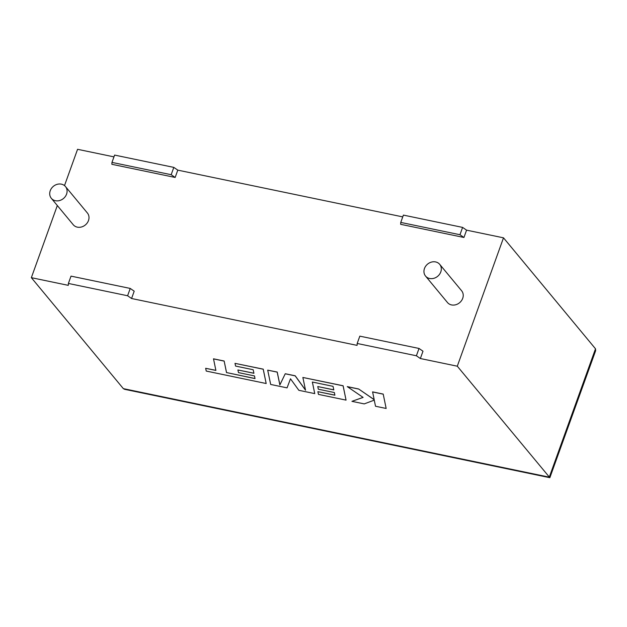 <?xml version="1.0" encoding="UTF-8"?>
<svg xmlns="http://www.w3.org/2000/svg" width="627" height="627" viewBox="0 0 627 627"><rect width="100%" height="100%" fill="white"/><g stroke="black" fill="none" stroke-linecap="round" stroke-linejoin="round"><path stroke-width="0.94" d="M55.419 200.718A9.193 7.908 140.3 0 1 51.32 198.304A9.193 7.908 140.3 0 1 51.485 188.359A9.193 7.908 140.3 0 1 61.383 184.15A9.193 7.908 140.3 0 1 65.482 186.564A9.193 7.908 140.3 0 1 65.318 196.51A9.193 7.908 140.3 0 1 55.419 200.718M65.482 186.564L87.388 213A9.193 7.908 140.3 0 1 87.231 222.938A9.193 7.908 140.3 0 1 77.333 227.146A9.193 7.908 140.3 0 1 73.234 224.732L51.32 198.304M435.608 261.929A9.193 7.908 -39.7 0 0 425.709 266.138A9.193 7.908 -39.7 0 0 425.553 276.076A9.193 7.908 -39.7 0 0 429.644 278.49A9.193 7.908 -39.7 0 0 439.543 274.289A9.193 7.908 -39.7 0 0 439.707 264.343A9.193 7.908 -39.7 0 0 435.608 261.929M425.553 276.076L447.459 302.512A9.193 7.908 -39.7 0 0 451.558 304.926A9.193 7.908 -39.7 0 0 461.456 300.717A9.193 7.908 -39.7 0 0 461.621 290.771L439.707 264.343M463.941 237.476L466.574 230.156L462.601 227.405L403.396 215.1L400.763 222.42L400.653 224.317L463.941 237.476L459.967 234.725L462.601 227.405M402.753 216.895L177.786 170.136L175.152 177.457L111.865 164.298L111.974 162.401L114.608 155.081L173.812 167.385L177.786 170.136M113.965 156.875L77.568 149.304L64.503 185.6M68.39 283.451L127.594 295.756L130.236 288.436L71.023 276.131L68.39 283.451L68.28 285.356L31.35 277.675L57.323 205.538M130.236 288.436L134.202 291.187L131.568 298.507L357.069 345.375L357.186 343.471L416.391 355.775L420.356 358.526L422.99 351.206L419.024 348.455L416.391 355.775M31.35 277.675L123.347 388.638L549.283 477.163L595.501 348.8L595.65 350.681L549.855 477.696L457.287 366.199L420.356 358.526M457.287 366.199L503.505 237.829L466.574 230.156M595.501 348.8L503.505 237.829M127.594 295.756L131.568 298.507M419.024 348.455L359.82 336.15L357.186 343.471M111.974 162.401L171.179 174.706L173.812 167.385M171.179 174.706L175.152 177.457M459.967 234.725L400.763 222.42M549.855 477.696L124.624 389.312L123.347 388.638M255.001 378.52L226.551 372.571L224.145 361.027L213.509 358.816L215.892 370.424L205.664 368.3L215.876 370.353M205.664 368.3L206.244 371.066L266.177 383.52L263.215 369.217L235 363.354L235.595 366.082L253.167 369.734L253.927 373.292L237.907 369.969L238.472 372.61L254.491 375.941L255.017 378.598L226.551 372.571M226.519 372.634L224.145 361.027M224.121 361.097L213.486 358.887M266.177 383.52L263.238 369.154L235 363.354M253.911 373.214L237.907 369.969M314.746 393.615L312.34 382.031L333.039 386.334L333.799 389.892L317.771 386.561L318.336 389.21L334.363 392.541L334.889 395.198L317.881 391.663L318.469 394.391L346.057 400.12L343.094 385.824L302.865 377.462L305.529 390.198L295.184 375.863L285.23 373.794L279.861 384.923L277.189 372.125L267.705 370.157L270.676 384.453L287.056 387.862L290.489 378.794L298.844 390.307L314.746 393.615L312.379 382.039M333.783 389.814L317.771 386.561M334.873 395.12L317.881 391.663M346.057 400.12L343.118 385.754L302.865 377.462M305.498 390.049L295.215 375.792L285.261 373.731L279.885 384.853L277.22 372.054L267.705 370.157M351.935 401.343L364.224 403.898L374.248 400.144L375.526 406.249L386.161 408.459L383.207 394.085L372.595 391.875L374.201 399.72L358.644 388.983L347.28 386.616L363.104 397.408L351.935 401.343L363.049 397.369M386.161 408.459L383.207 394.085M383.183 394.156L372.563 391.946M374.178 399.618L358.644 388.983M358.62 389.046L347.256 386.687"/></g></svg>
